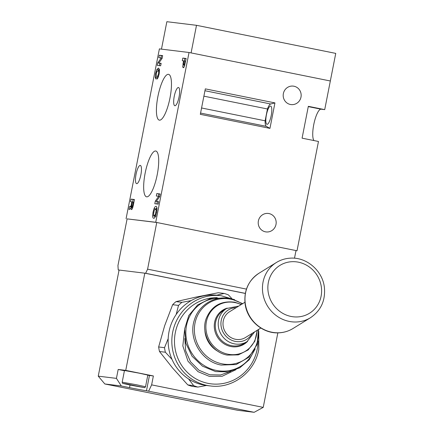<?xml version="1.0" encoding="UTF-8"?>
<svg xmlns="http://www.w3.org/2000/svg" width="434" height="434" viewBox="0 0 434 434"><rect width="100%" height="100%" fill="white"/><g stroke="black" fill="none" stroke-linecap="round" stroke-linejoin="round"><path stroke-width="0.65" d="M294.496 258.23L295.999 250.564L156.755 222.485L147.593 269.172L246.452 289.109M156.755 222.485L127.108 218.872L117.945 265.559L118.232 269.943L119.057 270.111M245.335 293.384L145.645 273.284L118.232 269.943M145.645 273.284L147.593 269.172M130.856 385.197L144.712 387.703L126.858 384.019L122.589 383.363L130.856 385.197M122.589 383.363L122.187 382.18L136.813 384.817L145.536 386.759L144.712 387.703M145.536 386.759L147.826 375.084L139.102 373.148L124.477 370.506L122.187 382.18M130.167 384.779L138.381 386.434L130.167 384.779M172.01 359.39L165.37 352.229A48.673 46.991 -83.1 0 1 164.887 349.967A48.673 46.991 -83.1 0 1 164.513 347.683L158.638 346.967A48.673 46.991 96.9 0 0 159.495 351.513L172.656 368.086L187.776 384.893A48.673 46.991 96.9 0 0 192.018 386.363L197.888 387.079A48.673 46.991 -83.1 0 1 193.651 385.609L187.776 384.893M216.745 295.196L224.183 293.438A48.673 46.991 -83.1 0 1 228.425 294.908L231.696 298.402M224.183 293.438L218.307 292.722L196.19 297.051L176.025 301.619A48.673 46.991 96.9 0 0 172.645 304.695L164.66 325.712L158.638 346.967M176.177 314.493L178.515 305.411A48.673 46.991 -83.1 0 1 181.9 302.335L176.025 301.619M181.9 302.335L191.215 300.583M178.515 305.411L172.645 304.695M164.513 347.683L168.18 338.645M165.37 352.229L159.495 351.513M193.651 385.609L188.568 378.963M206.481 385.468L197.888 387.079M244.922 302.265L229.51 311.78A15.141 14.208 58.3 0 0 223.347 327.111A15.141 14.208 58.3 0 0 235.467 339.274A15.141 14.208 58.3 0 0 245.422 337.549L260.834 328.039M184.846 338.542L185.649 350.705L190.515 361.761L198.924 370.213L209.806 374.792L220.553 374.976L230.758 371.363M210.213 385.924L206.519 385.473A45.429 43.861 -83.1 0 1 169.016 331.706A45.429 43.861 -83.1 0 1 217.51 295.283L221.204 295.733A45.429 43.861 -83.1 0 0 172.705 332.156A45.429 43.861 -83.1 0 0 210.213 385.924C232.288 389.141 254.856 372.188 258.783 349.506L258.762 331.332M147.799 375.231A14.062 0.277 -168.9 0 0 149.464 375.481L153.376 375.958L151.629 384.871L263.232 407.374L277.847 332.862M245.324 293.449L144.804 273.181L125.735 370.381L118.184 369.464L124.433 370.723M153.376 375.958L125.735 370.381M144.804 273.181L119.073 270.046L98.252 376.159L116.431 378.377L118.184 369.464M116.431 378.377L121.325 385.983L129.516 387.633A14.062 0.277 -168.9 0 0 146.464 390.763L254.161 412.3L237.658 410.287L229.467 408.638A14.062 0.277 -168.9 0 0 212.519 405.508L104.827 383.971L98.252 376.159M121.325 385.983L104.827 383.971M148.699 391.034L151.629 384.871M254.161 412.3L263.232 407.374M293.97 86.225A9.304 8.978 96.9 0 0 293.303 86.116A9.304 8.978 96.9 0 0 283.31 93.918A9.304 8.978 96.9 0 0 290.389 104.475A9.304 8.978 96.9 0 0 291.051 104.583A9.304 8.978 96.9 0 0 301.044 96.782A9.304 8.978 96.9 0 0 293.97 86.225M268.988 213.566A9.304 8.978 96.9 0 0 268.32 213.457A9.304 8.978 96.9 0 0 258.328 221.259A9.304 8.978 96.9 0 0 265.407 231.816A9.304 8.978 96.9 0 0 266.069 231.924A9.304 8.978 96.9 0 0 276.062 224.123A9.304 8.978 96.9 0 0 268.988 213.566M271.212 115.493A9.304 2.414 -78.6 0 0 270.648 106.08A9.304 2.414 -78.6 0 0 266.405 114.907A9.304 2.414 -78.6 0 0 266.97 124.314A9.304 2.414 -78.6 0 0 271.212 115.493M136.059 174.246A9.304 2.414 101.4 0 1 140.301 165.419A9.304 2.414 101.4 0 1 140.871 174.831A9.304 2.414 101.4 0 1 136.623 183.658A9.304 2.414 101.4 0 1 136.059 174.246M174.256 96.321A9.304 2.414 101.4 0 1 178.499 87.5A9.304 2.414 101.4 0 1 179.068 96.907A9.304 2.414 101.4 0 1 174.821 105.733A9.304 2.414 101.4 0 1 174.256 96.321M157.227 174.652A23.36 6.071 -78.6 0 0 155.833 151.021A23.36 6.071 -78.6 0 0 145.146 173.177A23.36 6.071 -78.6 0 0 146.594 196.824A23.36 6.071 -78.6 0 0 157.227 174.652M169.982 97.975A23.36 6.071 -78.6 0 0 168.587 74.344A23.36 6.071 -78.6 0 0 157.9 96.5A23.36 6.071 -78.6 0 0 159.349 120.147A23.36 6.071 -78.6 0 0 169.982 97.975M265.131 120.804L267.452 108.977A11.447 2.973 101.4 0 1 270.691 103.986L274.944 102.907L205.32 88.867L200.324 114.337L269.948 128.377L266.308 126.332A11.447 2.973 101.4 0 1 265.131 120.804L201.571 107.985M274.944 102.907L269.948 128.377M267.452 108.977L203.888 96.164M157.981 70.671L158.708 71.86L158.535 73.916L157.428 76.541L156.918 79.156L157.965 77.903L159.153 73.943L159.5 69.847L158.508 68.057L156.875 69.478L155.627 73.498L155.263 77.176L155.817 79.021L156.327 76.411L156.224 73.634L157.043 71.29L157.981 70.671L159.528 70.986L158.068 70.693M158.801 63.049L162.115 58.389L162.658 55.633L159.3 55.221L158.817 57.689L161.204 57.977L157.813 62.805L157.303 65.388L160.661 65.794L161.144 63.331L158.801 63.049L161.112 63.494M156.115 206.416L155.99 206.394C155.415 206.204 154.77 206.926 154.059 208.559L153.061 212.107L152.659 215.709C152.708 217.445 153.039 218.291 153.663 218.248C154.238 218.443 154.884 217.716 155.6 216.067L156.593 212.535L157.005 208.917C156.951 207.186 156.609 206.345 155.99 206.394L156.061 206.405M183.495 60.852L182.736 66.955L183.24 67.758L184.228 66.836L186.159 58.498L182.801 58.085L182.285 60.706L184.054 60.966M131.046 199.114L130.536 201.734L131.849 201.891L131.328 204.55L130.856 206.204L129.576 206.617L129.001 209.541L130.569 208.716L131.035 207.588L131.063 209.042L131.469 209.606L132.202 208.966L133.195 205.846L134.431 199.526L131.046 199.114L133.097 199.526L132.614 201.984M156.294 201.381L159.603 196.727L160.146 193.971L156.788 193.559L156.305 196.022L158.692 196.314L155.301 201.143L154.792 203.725L158.15 204.132L158.632 201.669L156.294 201.381L158.6 201.826M126.082 218.665L159.392 48.879L189.04 52.492L155.73 222.279L127.108 218.872M314.032 140.573A16.226 4.215 101.4 0 1 314.108 122.941A16.226 4.215 101.4 0 1 321.079 109.189L324.713 109.634L330.334 80.984L189.04 52.492M295.983 250.64L297.024 250.771L318.469 141.468L302.086 138.164L308.33 106.33L324.713 109.634M155.73 222.279L297.024 250.771M186.126 58.655L184.846 58.498L184.363 60.961M184.846 58.498L182.801 58.085M184.021 67.216L182.736 66.955M183.511 63.825L182.931 63.711M183.62 63.185L184.059 60.923L185.074 61.048L184.255 64.65L183.783 65.143L183.506 64.867L183.62 63.185M185.638 61.156L185.074 61.048M185.253 63.104L184.694 62.99M184.911 64.78L184.255 64.65M183.761 65.143L184.77 65.344L183.506 64.867M134.399 199.689L133.097 199.526M131.931 206.866L131.497 207.68M132.028 209.237L131.063 209.042M132.663 207.913L131.035 207.588M131.627 207.029L129.576 206.617M131.735 206.823L129.885 206.448M131.648 206.367L130.856 206.204M131.887 204.658L131.328 204.55M132.408 202.005L131.849 201.891M131.833 204.951L132.419 201.962L133.352 202.076L132.723 205.277L131.903 206.964L132.891 207.159L131.925 206.964L131.654 206.438L131.833 204.951M133.911 202.19L133.352 202.076M133.281 205.385L132.723 205.277M132.983 206.817L132.289 206.676M157.341 201.593L156.875 203.975M156.311 201.343L155.301 201.143M159.636 196.553L158.681 196.363M159.647 196.504L158.692 196.314M160.113 194.128L158.833 193.971L158.383 196.276M158.833 193.971L156.788 193.559M156.88 207.49L156.05 209.123M154.716 215.741L154.829 217.559M154.705 216.121L152.659 215.709M153.663 212.226L153.061 212.107M156.11 208.971L154.059 208.559M155.654 215.931L154.173 215.633L153.473 214.369L154.33 210.029L155.47 209.009L156.994 209.318L155.567 209.031M156.918 210.403L156.18 210.251L155.329 214.597L154.113 215.622L156.164 216.034M155.47 209.009L156.18 210.251M156.582 212.584L155.985 212.465M156.056 214.743L155.329 214.597M159.853 63.261L159.387 65.642M158.822 63.011L157.813 62.805M162.148 58.221L161.193 58.026M162.159 58.172L161.204 57.977M162.625 55.791L161.345 55.639L160.895 57.939M161.345 55.639L159.3 55.221M158.432 76.747L157.428 76.541M158.638 76.096L157.916 75.955M159.137 74.04L158.535 73.916M159.452 72.006L158.708 71.86M156.142 77.355L155.263 77.176M156.229 73.617L155.627 73.498M159.392 69.136L158.925 69.89L156.875 69.478M158.925 69.89L158.529 70.785M196.504 25.313L335.748 53.393L330.334 80.984L191.09 52.905L196.504 25.313L166.857 21.7L161.475 49.129M218.546 351.676A24.461 22.953 -121.7 0 1 204.843 329.477M241.103 304.625A26.751 25.101 58.3 0 0 234.978 302.574A26.751 25.101 58.3 0 0 206.128 323.27A26.751 25.101 58.3 0 0 227.921 354.187A26.751 25.101 58.3 0 0 257.015 330.393M242.27 303.909A33.483 31.422 58.3 0 0 230.796 299.21A33.483 31.422 58.3 0 0 194.682 325.12A33.483 31.422 58.3 0 0 221.958 363.811A33.483 31.422 58.3 0 0 258.176 329.677M220.282 298.191A37.091 34.807 58.3 0 0 185.893 330.578A37.091 34.807 58.3 0 0 216.398 370.435A37.091 34.807 58.3 0 0 253.44 351.893M226.602 308.493L223.678 310.299A19.47 18.271 58.3 0 0 215.752 330.003A19.47 18.271 58.3 0 0 231.338 345.643A19.47 18.271 58.3 0 0 244.136 343.43L247.054 341.623A19.47 18.271 -121.7 0 1 234.262 343.842A19.47 18.271 -121.7 0 1 218.676 328.202A19.47 18.271 -121.7 0 1 226.602 308.493L238.716 306.095M247.668 341.233A20.083 18.846 -121.7 0 1 230.812 346.511A20.083 18.846 -121.7 0 1 214.358 327.914A20.083 18.846 -121.7 0 1 227.226 308.124M236.199 307.652A17.306 16.237 58.3 0 0 220.933 323.173A17.306 16.237 58.3 0 0 235.185 341.363A17.306 16.237 58.3 0 0 252.111 333.421M235.998 369.665L222.121 376.278L209.307 376.354L198.078 371.705L188.003 361.229L182.833 345.903L184.558 329.943M217.244 297.659A43.264 41.773 96.9 0 0 175.314 332.639A43.264 41.773 96.9 0 0 207.94 383.341A43.264 41.773 96.9 0 0 257.221 349.153A43.264 41.773 96.9 0 0 258.056 340.918M149.464 375.481L146.464 390.763M130.026 385.034L129.516 387.633M291.756 261.702A28.123 26.387 58.3 0 0 268.017 290.802A28.123 26.387 58.3 0 0 297.697 316.929A28.123 26.387 58.3 0 0 321.442 287.823A28.123 26.387 58.3 0 0 291.756 261.702M296.883 321.963A32.447 30.451 -121.7 0 1 264.284 299.205A32.447 30.451 -121.7 0 1 276.409 262.489L258.946 273.268A32.447 30.451 58.3 0 0 246.821 309.99A32.447 30.451 58.3 0 0 279.42 332.742A32.447 30.451 58.3 0 0 293.037 328.489L310.5 317.71A32.447 30.451 -121.7 0 1 296.883 321.963M204.957 90.733L270.691 103.986M200.573 113.073L266.308 126.332M308.276 106.612L321.079 109.189M131.692 206.714L130.303 206.438M257.259 330.241L254.834 341.227L248.129 349.967L238.347 354.882L227.253 355.088C211.608 352.451 200.682 333.817 206.063 318.93C211.331 306.03 220.895 300.458 234.761 302.221L241.347 304.473M258.583 329.422L257.009 344.639L248.975 357.22L236.134 364.538L221.172 365.065C201.495 361.755 187.743 338.292 194.513 319.581C199.06 304.587 215.199 295.191 230.535 298.603L242.677 303.654M255.192 348.903L249.17 359.819L239.78 367.799L228.143 371.878L215.644 371.591L202.504 366.182L192.056 356.216L185.801 343.148L184.656 328.874L188.806 315.48L197.654 304.928L209.904 298.787L223.738 297.963M234.734 299.742L221.204 295.733M254.628 331.869L247.054 341.623M310.5 317.71C320.938 310.619 325.565 300.545 324.393 287.492C322.652 270.773 306.545 256.863 290.243 258.165C285.246 258.463 280.635 259.901 276.409 262.489M293.037 328.489C288.811 331.077 284.199 332.52 279.203 332.813C262.988 334.104 246.941 320.346 245.085 303.724C243.816 290.579 248.438 280.424 258.946 273.268"/></g></svg>
